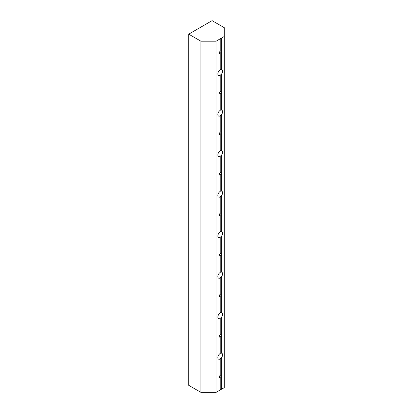<?xml version="1.0" encoding="UTF-8"?>
<svg xmlns="http://www.w3.org/2000/svg" width="413" height="413" viewBox="0 0 413 413"><rect width="100%" height="100%" fill="white"/><g stroke="black" fill="none" stroke-linecap="round" stroke-linejoin="round"><path stroke-width="0.62" d="M220.201 75.347L220.088 75.28A3.361 1.941 120 0 0 221.254 74.247L221.373 74.314A3.361 1.941 120 0 0 221.884 69.689A3.361 1.941 120 0 0 221.373 69.534L221.373 38.161L224.295 36.473L224.295 27.692L212.096 20.65L201.57 26.726L201.864 26.897L200.398 27.403L188.705 34.155L188.705 385.308L200.904 392.35L200.904 41.197L216.107 41.197L220.201 38.837L220.201 51.284A1.291 0.749 120 0 0 219.36 52.425A1.291 0.749 120 0 0 219.556 53.463A1.291 0.749 120 0 0 220.201 53.396L220.201 69.854A3.361 1.941 120 0 0 218.007 72.817A3.361 1.941 120 0 0 218.523 75.512A3.361 1.941 120 0 0 220.201 75.347L220.201 91.805A1.291 0.749 120 0 0 219.36 92.94A1.291 0.749 120 0 0 219.556 93.978A1.291 0.749 120 0 0 220.201 93.916L220.201 110.374A3.361 1.941 120 0 0 218.007 113.332A3.361 1.941 120 0 0 218.523 116.027A3.361 1.941 120 0 0 220.201 115.862L220.201 132.32A1.291 0.749 120 0 0 219.36 133.461A1.291 0.749 120 0 0 219.556 134.493A1.291 0.749 120 0 0 220.201 134.431L220.201 150.89A3.361 1.941 120 0 0 218.007 153.853A3.361 1.941 120 0 0 218.523 156.548A3.361 1.941 120 0 0 220.201 156.377L220.201 172.84A1.291 0.749 120 0 0 219.36 173.976A1.291 0.749 120 0 0 219.556 175.014A1.291 0.749 120 0 0 220.201 174.947L220.201 191.405A3.361 1.941 120 0 0 218.007 194.368A3.361 1.941 120 0 0 218.523 197.063A3.361 1.941 120 0 0 220.201 196.898L220.201 213.356A1.291 0.749 120 0 0 219.36 214.497A1.291 0.749 120 0 0 219.556 215.529A1.291 0.749 120 0 0 220.201 215.467L220.201 231.925A3.361 1.941 120 0 0 218.007 234.889A3.361 1.941 120 0 0 218.523 237.583A3.361 1.941 120 0 0 220.201 237.413L220.201 253.871A1.291 0.749 120 0 0 219.36 255.012A1.291 0.749 120 0 0 219.556 256.05A1.291 0.749 120 0 0 220.201 255.983L220.201 272.441A3.361 1.941 120 0 0 218.007 275.404A3.361 1.941 120 0 0 218.523 278.099A3.361 1.941 120 0 0 220.201 277.934L220.201 294.392A1.291 0.749 120 0 0 219.36 295.527A1.291 0.749 120 0 0 219.556 296.565A1.291 0.749 120 0 0 220.201 296.503L220.201 312.961A3.361 1.941 120 0 0 218.007 315.924A3.361 1.941 120 0 0 218.523 318.614A3.361 1.941 120 0 0 220.201 318.449L220.201 334.907A1.291 0.749 120 0 0 219.36 336.048A1.291 0.749 120 0 0 219.556 337.08A1.291 0.749 120 0 0 220.201 337.018L220.201 353.476A3.361 1.941 120 0 0 218.007 356.44A3.361 1.941 120 0 0 218.523 359.134A3.361 1.941 120 0 0 220.201 358.969L220.088 358.897A3.361 1.941 120 0 0 221.254 357.87L221.373 357.937A3.361 1.941 120 0 0 221.884 353.311A3.361 1.941 120 0 0 221.373 353.156L221.254 353.089A3.361 1.941 120 0 0 220.201 353.347M220.201 318.449L220.088 318.382A3.361 1.941 120 0 0 221.254 317.349L221.373 317.421A3.361 1.941 120 0 0 221.884 312.791A3.361 1.941 120 0 0 221.373 312.641L221.254 312.574A3.361 1.941 120 0 0 220.201 312.827M220.201 277.934L220.088 277.866A3.361 1.941 120 0 0 221.254 276.834L221.373 276.901A3.361 1.941 120 0 0 221.884 272.275A3.361 1.941 120 0 0 221.373 272.121L221.254 272.053A3.361 1.941 120 0 0 220.201 272.312M220.201 237.413L220.088 237.346A3.361 1.941 120 0 0 221.254 236.319L221.373 236.386A3.361 1.941 120 0 0 221.884 231.76A3.361 1.941 120 0 0 221.373 231.605L221.254 231.538A3.361 1.941 120 0 0 220.201 231.791M220.201 196.898L220.088 196.831A3.361 1.941 120 0 0 221.254 195.798L221.373 195.865A3.361 1.941 120 0 0 221.884 191.24A3.361 1.941 120 0 0 221.373 191.085L221.254 191.018A3.361 1.941 120 0 0 220.201 191.276M220.201 156.377L220.088 156.31A3.361 1.941 120 0 0 221.254 155.283L221.373 155.35A3.361 1.941 120 0 0 221.884 150.724A3.361 1.941 120 0 0 221.373 150.569L221.254 150.502A3.361 1.941 120 0 0 220.201 150.76M220.201 115.862L220.088 115.795A3.361 1.941 120 0 0 221.254 114.762L221.373 114.829A3.361 1.941 120 0 0 221.884 110.204A3.361 1.941 120 0 0 221.373 110.054L221.254 109.987A3.361 1.941 120 0 0 220.201 110.24M221.373 69.534L221.254 69.467A3.361 1.941 120 0 0 220.201 69.725M220.201 53.396L220.088 53.329A1.291 0.749 120 0 0 220.929 52.188A1.291 0.749 120 0 0 220.733 51.155A1.291 0.749 120 0 0 220.201 51.16M220.201 93.916L220.088 93.844A1.291 0.749 120 0 0 220.929 92.708A1.291 0.749 120 0 0 220.733 91.671A1.291 0.749 120 0 0 220.201 91.676M220.201 134.431L220.088 134.364A1.291 0.749 120 0 0 220.929 133.223A1.291 0.749 120 0 0 220.733 132.191A1.291 0.749 120 0 0 220.201 132.196M220.201 174.947L220.088 174.88A1.291 0.749 120 0 0 220.929 173.744A1.291 0.749 120 0 0 220.733 172.706A1.291 0.749 120 0 0 220.201 172.711M220.201 215.467L220.088 215.4A1.291 0.749 120 0 0 220.929 214.259A1.291 0.749 120 0 0 220.733 213.227A1.291 0.749 120 0 0 220.201 213.232M220.201 255.983L220.088 255.915A1.291 0.749 120 0 0 220.929 254.78A1.291 0.749 120 0 0 220.733 253.742A1.291 0.749 120 0 0 220.201 253.747M220.201 296.503L220.088 296.436A1.291 0.749 120 0 0 220.929 295.295A1.291 0.749 120 0 0 220.733 294.257A1.291 0.749 120 0 0 220.201 294.262M220.201 337.018L220.088 336.951A1.291 0.749 120 0 0 220.929 335.81A1.291 0.749 120 0 0 220.733 334.778A1.291 0.749 120 0 0 220.201 334.783M220.201 358.969L220.201 375.427A1.291 0.749 120 0 0 219.36 376.563A1.291 0.749 120 0 0 219.556 377.601A1.291 0.749 120 0 0 220.201 377.534L220.088 377.467A1.291 0.749 120 0 0 220.929 376.331A1.291 0.749 120 0 0 220.733 375.293A1.291 0.749 120 0 0 220.201 375.298M216.107 41.197L216.107 392.35L220.201 389.986L220.201 377.534M221.373 110.054L221.373 74.314M221.373 150.569L221.373 114.829M221.373 191.085L221.373 155.35M221.373 231.605L221.373 195.865M221.373 272.121L221.373 236.386M221.373 312.641L221.373 276.901M221.373 353.156L221.373 317.421M220.201 389.851L221.373 389.309L221.373 357.937M221.373 389.309L224.295 387.621L224.295 36.473M201.57 26.726L201.57 27.067M188.705 34.155L200.904 41.197M221.254 69.467L221.254 38.094L220.201 38.837M216.107 392.35L200.904 392.35M221.254 353.089L221.254 317.349M221.254 389.242L221.254 357.87M221.254 312.574L221.254 276.834M221.254 272.053L221.254 236.319M221.254 231.538L221.254 195.798M221.254 191.018L221.254 155.283M221.254 150.502L221.254 114.762M221.254 109.987L221.254 74.247"/></g></svg>
